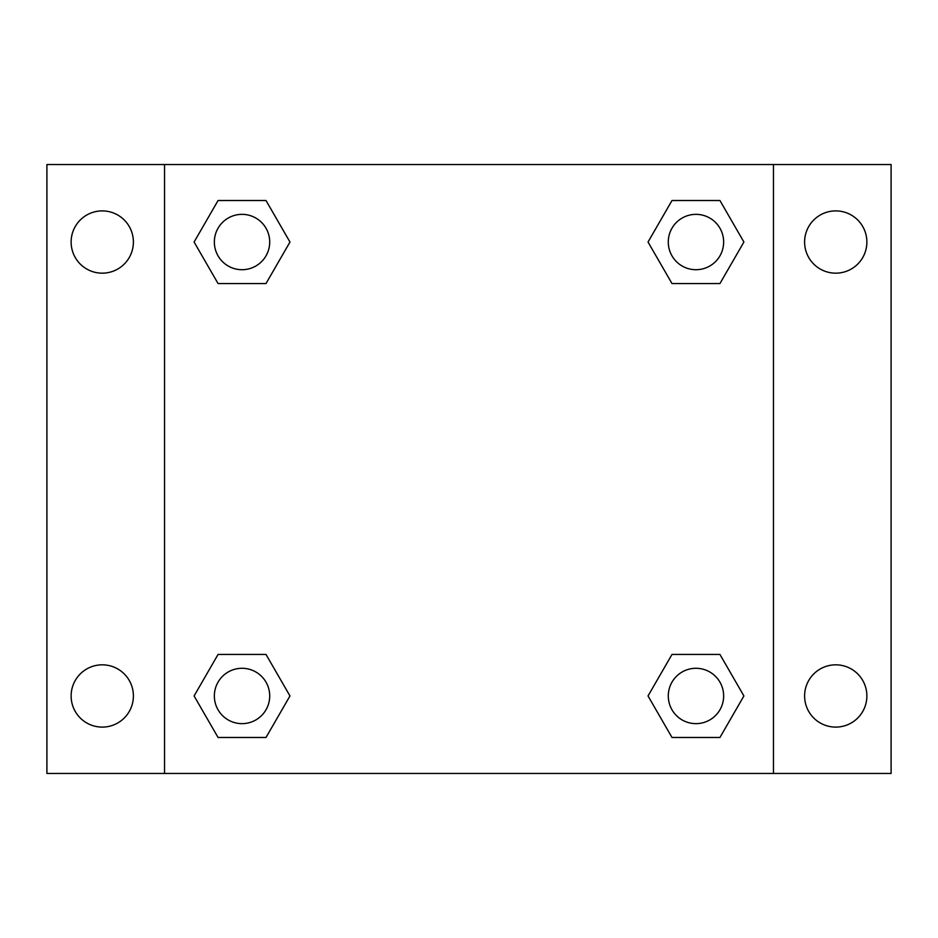 <?xml version="1.0" encoding="UTF-8"?>
<svg xmlns="http://www.w3.org/2000/svg" width="938" height="938" viewBox="0 0 938 938"><rect width="100%" height="100%" fill="white"/><g stroke="black" fill="none" stroke-linecap="round" stroke-linejoin="round"><path stroke-width="1.41" d="M46.9 164.537L891.1 164.537L891.1 773.463L46.9 773.463L46.9 164.537M835.746 210.898A31.142 31.142 0 0 1 866.876 242.039A31.142 31.142 0 0 1 835.746 273.169A31.142 31.142 0 0 1 804.605 242.039A31.142 31.142 0 0 1 835.746 210.898M835.746 664.831A31.142 31.142 0 0 1 866.876 695.961A31.142 31.142 0 0 1 835.746 727.102A31.142 31.142 0 0 1 804.605 695.961A31.142 31.142 0 0 1 835.746 664.831M102.254 664.831A31.142 31.142 0 0 1 133.395 695.961A31.142 31.142 0 0 1 102.254 727.102A31.142 31.142 0 0 1 71.124 695.961A31.142 31.142 0 0 1 102.254 664.831M102.254 210.898A31.142 31.142 0 0 1 133.395 242.039A31.142 31.142 0 0 1 102.254 273.169A31.142 31.142 0 0 1 71.124 242.039A31.142 31.142 0 0 1 102.254 210.898M218.062 654.443L266.005 654.443L289.971 695.961L266.005 737.479L218.062 737.479L194.096 695.961L218.062 654.443L266.005 654.443L218.062 654.443M671.995 200.521L719.938 200.521L743.904 242.039L719.938 283.557L671.995 283.557L648.029 242.039L671.995 200.521L719.938 200.521L671.995 200.521M164.537 773.463L164.537 164.537M773.463 164.537L773.463 773.463M218.062 200.521L266.005 200.521L289.971 242.039L266.005 283.557L218.062 283.557L194.096 242.039L218.062 200.521L266.005 200.521L218.062 200.521M671.995 654.443L719.938 654.443L743.904 695.961L719.938 737.479L671.995 737.479L648.029 695.961L671.995 654.443L719.938 654.443L671.995 654.443M719.938 737.479L671.995 737.479L719.938 737.479M723.644 695.961A27.683 27.683 0 0 0 682.125 671.995A27.683 27.683 0 0 0 682.125 719.938A27.683 27.683 0 0 0 723.644 695.961M266.005 737.479L218.062 737.479L266.005 737.479M269.71 695.961A27.683 27.683 0 0 0 228.192 671.995A27.683 27.683 0 0 0 228.192 719.938A27.683 27.683 0 0 0 269.71 695.961M719.938 283.557L671.995 283.557L719.938 283.557M723.644 242.039A27.683 27.683 0 0 0 682.125 218.062A27.683 27.683 0 0 0 682.125 266.005A27.683 27.683 0 0 0 723.644 242.039M266.005 283.557L218.062 283.557L266.005 283.557M269.71 242.039A27.683 27.683 0 0 0 228.192 218.062A27.683 27.683 0 0 0 228.192 266.005A27.683 27.683 0 0 0 269.71 242.039"/></g></svg>
